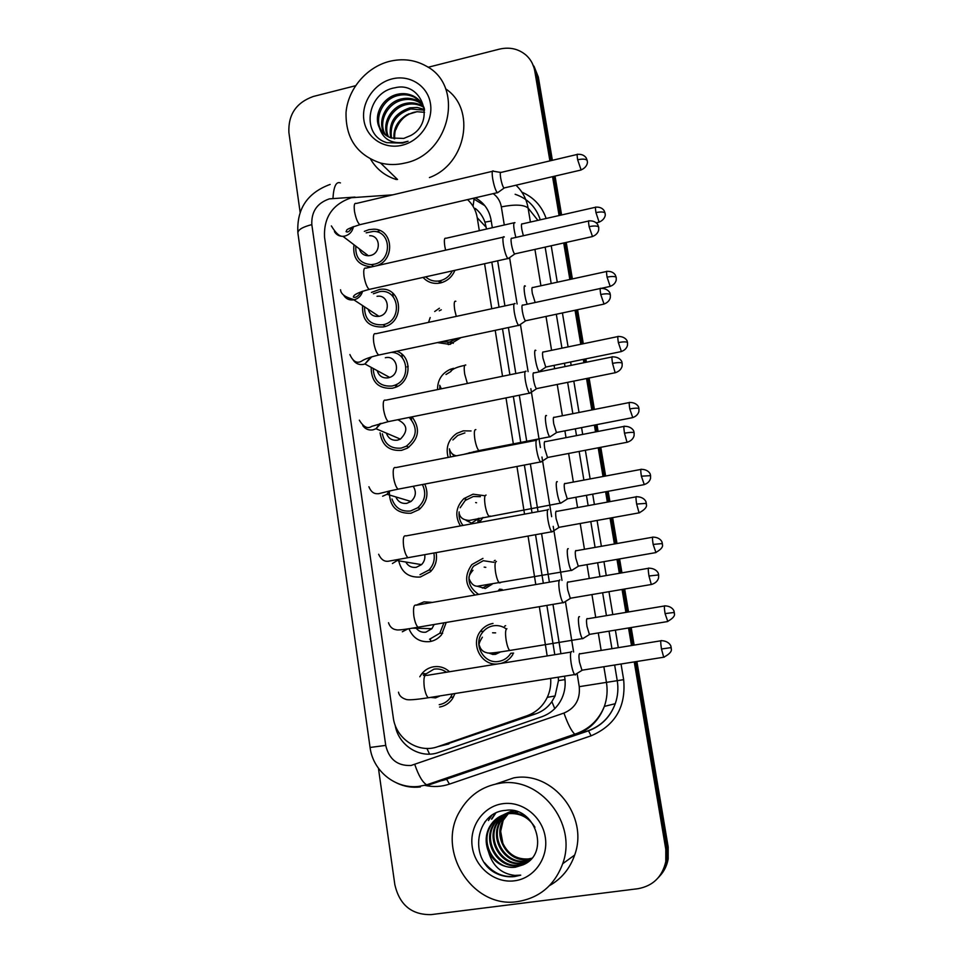 <?xml version="1.0" encoding="UTF-8"?>
<svg xmlns="http://www.w3.org/2000/svg" width="963" height="963" viewBox="0 0 963 963"><rect width="100%" height="100%" fill="white"/><g stroke="black" fill="none" stroke-linecap="round" stroke-linejoin="round"><path stroke-width="1.44" d="M461.084 337.568L449.865 344.381L437.358 342.599M448.168 457.413C445.496 447.494 448.349 439.501 456.727 433.422L463.227 430.846L471.063 430.955M485.496 449.565L485.496 450.166M460.458 525.918C454.644 516.012 455.8 506.899 463.913 498.593L473.026 494.188L484.618 495.704M512.894 654.431C510.029 659.029 506.032 662.026 500.916 663.423M454.921 270.326C452.08 277.007 447.229 281.22 440.368 282.978L438.49 283.291C432.279 283.856 427.139 281.906 423.082 277.416M371.441 292.427L379.723 289.382C402.185 285.758 405.905 323.026 383.358 326.939L383.358 326.939C368.853 327.601 361.919 320.474 362.57 305.56M396.756 351.218C412.417 356.129 411.526 381.938 395.456 387.343L392.423 388.245C378.844 389.028 371.754 382.455 371.152 368.528M412.02 416.847C420.542 428.451 419.013 438.887 407.433 448.156L401.607 450.347C389.196 451.262 382.022 445.424 380.084 432.832M424.767 484.076C428.932 493.826 427.054 502.325 419.134 509.547L410.912 513.267C396.78 513.688 389.594 506.586 389.341 491.949M436.095 552.63C437.431 559.948 435.577 566.304 430.497 571.697L420.337 577.018C408.396 577.788 401.138 572.13 398.55 560.045M416.209 605.149L424.021 601.863L432.507 602.381M446.218 622.447L441.584 634.725C438.454 638.469 434.554 640.756 429.895 641.599C419.94 642.502 412.958 638.204 408.926 628.707M419.796 676.772L421.698 673.883C424.839 669.995 428.812 667.624 433.615 666.781C439.61 665.939 444.918 667.588 449.54 671.741M455.005 693.529L452.466 698.741C449.24 703.339 444.942 706.108 439.573 707.047M364.327 231.373L368.961 229.639L373.813 229.182C393.121 228.989 395.588 259.938 376.629 265.752M392.808 194.839L351.447 197.716C332.596 204.168 323.628 217.325 324.531 237.187L393.265 717.543C395.733 738.874 418.544 753.933 437.9 746.626L527.086 715.714C536.186 712.391 542.915 706.264 547.285 697.344C550.054 691.35 551.173 685.03 550.655 678.385M486.508 229.05L484.943 222.14C482.945 216.506 479.755 211.956 475.349 208.477M554.784 654.708L546.876 605.402M543.325 583.241L535.536 534.706M532.021 512.773L524.366 465.045M520.875 443.281L513.351 396.419M509.884 374.763L502.505 328.78M499.039 307.173L491.816 262.117M443.112 745.35L535.922 713.776C542.554 711.404 547.863 707.36 551.859 701.642L555.085 695.96L558.456 680.624L558.299 677.17M479.309 230.687L477.239 217.722C476.011 210.476 472.773 204.433 467.536 199.606M547.177 655.935L539.316 606.678M535.789 584.541L528.049 536.054M524.546 514.146L516.938 466.465M513.472 444.725L505.996 397.9M502.542 376.268L495.211 330.333M491.768 308.738L484.582 263.73M428.523 322.376L430.196 317.549M434.686 311.518L439.405 308.232M437.551 389.582C437.503 380.108 441.752 373.355 450.299 369.311L453.561 368.323M475.024 595.038C465.045 585.961 463.985 575.814 471.834 564.595L482.945 558.384M497.546 663.976C481.38 665.83 470.161 644.259 480.405 631.331C483.619 627.009 487.82 624.385 493.008 623.422M372.127 266.775L371.381 266.835C358.332 265.656 352.518 258.301 353.963 244.746M500.7 589.296L501.663 590.295L500.7 589.296M384.779 326.565L384.694 325.891M396.684 386.825L396.72 384.321M407.108 366.879L408.18 366.241M450.515 344.236L450.588 342.912M448.313 344.646L447.939 342.407M477.901 522.247L477.985 519.563M477.997 519.478L478.105 518.503M494.236 560.743L495.163 560.31M504.6 626.203L505.635 625.673M634.244 661.906L665.806 849.39L666.998 848.186L666.986 860.272C665.77 867.001 662.881 872.791 658.331 877.642C662.881 872.791 665.77 867.001 666.986 860.272L666.998 848.186L635.58 661.689L666.998 848.186L668.178 846.983L668.166 859.008C666.95 865.689 664.085 871.443 659.559 876.27M428.114 67.278L499.412 49.137C509.74 46.778 518.696 48.848 526.279 55.324C530.83 59.537 533.658 64.786 534.778 71.057L536.572 74.091L551.149 160.604L536.572 74.091L532.178 63.113L538.341 77.088L552.377 160.303M553.809 176.373L560.358 215.255L553.809 176.373M564.98 242.7L571.131 279.198L564.98 242.7M576.319 309.99L582.049 344.008L576.319 309.99M584.589 359.103L585.155 362.473L584.589 359.103M587.815 378.266L593.112 409.684L587.815 378.266M595.676 424.852L596.819 431.677L595.676 424.852M599.492 447.554L604.331 476.264L599.492 447.554M606.907 491.527L608.652 501.867L606.907 491.527M611.349 517.865L615.706 543.758L611.349 517.865M618.294 559.154L620.641 573.081L618.294 559.154M623.374 589.236L627.238 612.179L623.374 589.236M629.862 627.756L632.823 645.318L629.862 627.756M533.984 66.17L538.341 77.088M555.037 176.085L561.598 214.966M566.232 242.423L572.383 278.921M577.571 309.725L583.313 343.743M585.865 358.838L586.431 362.208M589.091 378.002L594.388 409.431M596.952 424.599L598.095 431.424M600.78 447.301L605.619 476.023M608.195 491.286L609.94 501.639M612.637 517.637L617.006 543.529M619.594 558.925L621.954 572.853M624.674 589.019L628.538 611.962M631.174 627.539L634.135 645.102M636.892 661.485L668.178 846.983M392.687 293.113L393.241 296.857M401.8 354.131L402.365 357.935M411.189 417.015L411.61 419.796M430.726 641.442L430.401 639.251M300.119 212.209L288.888 132.473C288.13 114.597 296.255 102.608 313.276 96.481L355.491 85.743M665.806 849.39L665.794 861.548C662.267 876.92 652.962 885.972 637.879 888.717L431.111 914.621C411.67 914.934 399.585 904.979 394.854 884.768L378.447 768.305M534.778 71.057L549.897 160.893M552.557 176.662L559.094 215.531M563.716 242.977L569.855 279.475M575.043 310.255L580.773 344.273M583.313 359.368L583.879 362.738M586.539 378.519L591.824 409.937M594.376 425.104L595.531 431.93M598.204 447.795L603.031 476.504M605.607 491.768L607.34 502.108M610.036 518.106L614.394 543.987M616.982 559.383L619.329 573.298M622.05 589.464L625.914 612.396M628.538 627.972L631.487 645.523M492.322 227.725L491.07 219.961C489.216 209.934 483.944 202.555 475.253 197.812M395.143 725.079C398.273 745.434 420.217 759.35 438.779 752.392L541.856 716.737C551.053 713.378 557.77 707.167 562.019 698.079C564.932 691.434 565.823 684.5 564.715 677.266L564.547 676.182M560.923 653.721L552.979 604.367M549.404 582.194L541.579 533.61M538.052 511.666L530.36 463.901M526.845 442.125L519.298 395.215M515.807 373.548L508.392 327.528M504.913 305.909L497.654 260.817M472.809 198.378L484.822 205.673M369.708 235.706C380.806 235.381 381.312 253.534 370.237 255.532L368.408 255.761C363.749 255.628 360.728 253.329 359.343 248.851M366.157 232.853L373.463 231.385C391.688 231.144 392.314 260.985 374.077 264.235L371.321 264.62C360.343 263.718 355.178 257.566 355.829 246.167M493.453 171.065C492.081 170.15 491.828 172.666 492.671 178.624C493.887 185.317 495.367 189.952 497.089 192.528L498.365 192.167M577.198 154.453L501.157 172.389C500.182 171.715 500.014 173.545 500.628 177.842C501.506 182.669 502.566 186.028 503.781 187.893L504.636 187.845M452.297 270.916C449.637 276.104 445.544 279.402 440.031 280.775L438.249 281.064C433.35 281.509 429.161 280.101 425.67 276.838M440.946 282.833L440.922 281.521M595.507 207.262L522.247 223.91C521.344 223.308 521.2 225.125 521.814 229.387L523.342 235.742M514.952 222.718L514.844 222.597C513.062 222.634 513.387 227.581 515.843 237.428M377.051 296.315C389.124 294.1 391.327 314.155 379.205 316.285L378.977 316.333C373.451 316.911 369.852 314.552 368.179 309.243M373.367 293.763L379.735 291.608C399.609 288.298 402.967 321.269 383.033 324.736L382.937 324.76C370.671 325.41 364.532 319.439 364.52 306.848M504.299 236.994L504.239 236.922C502.794 235.971 502.517 238.643 503.408 244.939C504.636 251.692 506.105 256.23 507.79 258.541L508.994 258.024M588.646 221.021L511.967 238.306C510.956 237.608 510.763 239.546 511.413 244.084C512.304 248.96 513.351 252.246 514.543 253.931L515.337 253.775M385.332 357.742C396.961 354.721 401.21 373.776 389.678 377.424L388.294 377.821C382.636 378.483 378.941 376.088 377.183 370.623M391.195 352.398C408.36 352.241 411.345 379.771 394.674 385.26L392.097 386.019C380.626 386.825 374.342 381.372 373.259 369.672M396.07 387.09L395.733 385.826M515.097 303.634C513.652 302.815 513.387 305.668 514.302 312.193C515.494 318.789 516.902 323.183 518.539 325.386L519.767 324.832M522.885 305.09C521.862 304.513 521.681 306.571 522.355 311.278C523.21 316.045 524.221 319.222 525.389 320.823L526.195 320.643M397.779 419.724C407.518 424.527 408.396 430.991 400.391 439.116L397.502 440.163C391.977 440.789 388.282 438.442 386.38 433.145M409.191 417.424C418.111 427.656 417.16 437.25 406.326 446.206L401.27 448.096C390.87 448.987 384.562 444.22 382.359 433.795M526.063 371.224C524.642 370.707 524.414 373.764 525.353 380.421C526.496 386.813 527.856 391.062 529.421 393.181L530.697 392.627M533.911 372.789C532.924 372.416 532.768 374.631 533.454 379.434C534.272 384.056 535.247 387.126 536.367 388.667L537.198 388.498M536.487 388.787L529.602 393.349M413.223 486.279C416.642 491.876 415.908 496.944 411.008 501.482L406.819 503.324C401.643 503.914 397.996 501.783 395.865 496.932M422.408 484.521C426.585 493.345 425.032 501.085 417.749 507.754L410.575 510.98C401.33 511.907 395.143 507.91 391.989 498.978M537.185 439.778C535.801 439.573 535.597 442.848 536.56 449.625C537.655 455.824 538.955 459.941 540.472 461.975L541.784 461.421M545.106 441.463C544.143 441.307 543.999 443.678 544.709 448.577L547.502 457.509L548.356 457.341M457.148 338.398L449.516 342.154L441.259 341.769M439.236 310.832L441.283 309.797M450.431 344.248L450.106 342.575M606.606 271.482L532.768 287.54C531.817 286.926 531.66 288.852 532.31 293.318L535.187 302.514M525.329 286.155C522.933 283.278 524.414 297.338 527.243 304.224M535.837 350.46C532.852 347.402 536.21 368.769 539.136 371.405L540.243 370.924M439.766 389.136L439.886 385.946M446.001 374.499L450.961 371.453M543.337 351.928C542.422 351.519 542.289 353.59 542.951 358.14L545.744 367.072L546.454 366.927M546.503 415.643C543.65 413.151 546.852 434.169 549.741 436.793L550.872 436.311M450.431 456.98L449.408 448.854M452.899 439.935L457.738 435.445L464.9 432.905M554.062 417.208C553.171 416.991 553.063 419.206 553.737 423.84L556.421 432.495L557.156 432.351M473.652 451.671L473.375 452.514M483.221 449.998L483.197 450.612M404.821 163.072C396.539 165.022 388.462 165.01 380.578 163.036C356.996 155.031 345.488 138.142 346.042 112.358C348.052 89.005 366.482 67.241 389.293 61.415C402.486 58.213 414.74 59.73 426.031 65.99C465.021 85.707 450.227 154.381 404.821 163.072M396.395 179.551C385.164 176.036 376.581 169.283 370.647 159.268M394.722 138.841C394.023 128.621 398.116 120.58 407.012 114.717L417.003 111.72L424.563 112.322M408.902 113.803C402.654 117.679 398.333 122.939 395.937 129.572C399.115 120.688 405.074 114.946 413.801 112.334L417.003 111.72M420.855 102.15L414.379 97.215C409.371 94.831 404.243 94.218 398.983 95.337C381.324 98.431 372.272 121.94 383.479 133.267M424.37 108.566C422.3 102.933 418.64 98.756 413.392 96.047C408.384 93.664 403.232 93.038 397.972 94.181C382.841 97.082 372.898 115.066 379.422 127.694C381.986 132.689 385.934 136.12 391.243 137.998L403.738 138.431L410.744 135.53C436.347 121.94 422.095 80.796 395.023 87.765C367.577 91.93 360.836 132.906 384.682 141.922L386.765 142.668L402.606 143.09L408.083 141.224L402.751 142.524C390.569 143.547 382.793 138.6 379.422 127.694M422.552 104.654L418.255 101.825C413.296 99.466 408.204 98.84 402.991 99.959C386.933 102.921 377.327 123.047 385.838 135.241M422.155 104.004L417.292 100.67C412.32 98.31 407.229 97.696 401.992 98.816C385.549 101.801 376.039 122.746 385.224 134.784M423.913 107.387L422.083 106.351C417.16 104.016 412.116 103.39 406.94 104.498C392.338 107.302 382.576 124.42 388.498 136.854M423.6 106.676L421.132 105.232C416.197 102.885 411.141 102.259 405.953 103.378C391.002 106.219 381.252 124.058 387.812 136.481M424.514 110.203L410.816 108.963C396.034 113.923 389.594 123.637 391.508 138.082M424.466 109.481L417.22 107.459L409.853 107.856C394.661 113.056 388.282 123.047 390.725 137.817M407.012 114.717C397.526 120.568 393.193 128.561 394.011 138.72M391.965 78.942C409.66 74.295 427.789 85.791 430.461 103.643C433.398 121.434 420.012 141.019 402.101 145.232C384.213 149.698 366.397 137.878 363.906 120.206C361.149 102.596 374.234 83.324 391.965 78.942M445.64 88.849C476.324 108.867 466.393 164.095 429.414 177.577M517.661 901.585C472.436 909.132 435.758 850.473 459.796 811.243C468.873 795.582 482.138 786.277 499.592 783.328C539.653 775.733 577.776 823.269 562.693 863.727C554.556 885.322 539.545 897.949 517.661 901.585M495.764 784.026L513.761 777.875C552.377 770.544 589.139 816.191 574.646 855.084C569.927 868.626 561.537 878.81 549.488 885.623M502.879 843.359C499.641 835.667 499.713 828.132 503.095 820.753L500.664 831.346L502.879 843.359C508.223 854.325 516.686 859.538 528.266 858.972L531.901 858.214M512.34 811.701C504.022 813.121 497.739 817.707 493.489 825.472C483.558 843.046 499.592 868.253 518.756 865.027L527.929 861.825M528.362 818.381C522.319 814.048 515.867 812.351 509.03 813.29C500.628 814.722 494.296 819.344 490.011 827.181C479.983 844.924 496.138 870.371 515.47 867.133L522.981 864.87C551.101 853.615 535.139 805.405 505.563 810.389C475.566 812.098 468.644 858.599 495.03 872.767C501.314 876.113 507.886 877.377 514.748 876.547L520.742 875.15L514.808 875.403C501.266 873.802 492.478 865.893 488.482 851.677C494.368 862.86 503.312 868.048 515.301 867.23L522.981 864.87M518.082 812.014L511.522 812.098C503.18 813.518 496.884 818.117 492.623 825.893C482.668 843.516 498.726 868.782 517.938 865.556L529.927 860.308M534.947 827.265C528.663 817.238 519.743 812.712 508.187 813.687C499.773 815.119 493.417 819.766 489.132 827.602C485.412 835.21 485.196 843.227 488.482 851.677M505.033 814.361L496.92 823.786C487.073 841.217 502.975 866.182 521.982 862.98L529.445 860.705M513.52 810.75C505.78 812.495 499.966 816.973 496.065 824.208C486.207 841.674 502.132 866.688 521.176 863.486L529.072 861.006M506.839 813.928L500.279 822.137C490.528 839.411 506.309 864.136 525.148 860.958L530.709 859.538M506.394 814.024L499.448 822.546C489.673 839.856 505.479 864.642 524.366 861.452L530.42 859.839M508.392 813.591L512.424 810.569L508.235 813.663L502.758 820.921C493.08 838.075 508.765 862.631 527.495 859.465L531.612 858.563M502.71 803.708C522.102 800.795 542.169 816.395 545.275 837.16C548.693 857.901 534.152 878.461 514.483 880.808C494.862 883.48 475.168 867.531 472.267 847.007C469.077 826.507 483.257 806.308 502.71 803.708M495.716 813.133L491.912 818.935M491.672 815.492L488.458 820.56L491.07 815.926M485.436 821.295L484.606 822.378M484.461 862.631C494.488 874.825 506.586 879.002 520.742 875.15M495.271 813.35L491.479 819.14M424.719 554.676C425.297 558.552 424.238 561.862 421.517 564.643L416.269 567.327C411.658 567.881 408.156 566.112 405.772 562.007M548.453 509.331C547.128 509.439 546.948 512.942 547.923 519.851C548.982 525.858 550.234 529.843 551.679 531.793L553.027 531.239M556.458 511.124C555.519 511.209 555.41 513.736 556.12 518.72L558.805 527.363L559.684 527.206M433.856 553.027C435.107 559.575 433.458 565.257 428.896 570.06L420 574.694M434.132 624.493L431.93 628.67L425.851 632.173C421.963 632.679 418.761 631.379 416.245 628.273M559.9 579.895C558.612 580.316 558.468 584.06 559.467 591.101C560.49 596.928 561.682 600.78 563.066 602.657L564.438 602.104M567.977 581.808C567.075 582.121 566.978 584.818 567.713 589.898L570.289 598.252L571.167 598.107M443.919 622.832L439.802 633.257L429.546 639.251M440.151 695.888L435.553 697.886L430.593 697.393M423.395 675.472L433.964 669.141C438.502 668.466 442.679 669.502 446.483 672.234M571.781 651.566L571.504 651.494C570.265 652.252 570.156 656.224 571.167 663.399C572.154 669.068 573.31 672.788 574.622 674.582L575.32 674.991L576.006 674.04M579.666 653.528C578.787 654.082 578.727 656.947 579.473 662.123L581.941 670.212L582.832 670.067M452.393 693.938L450.552 697.405C447.699 701.425 443.931 703.845 439.224 704.663M472.761 523.655L466.092 520.393M557.312 481.729C554.592 479.803 557.649 500.495 560.49 503.107L561.646 502.626M463.022 525.437C459.893 521.525 458.593 517.011 459.146 511.907M460.17 507.778L465.249 500.447L473.375 496.487L480.381 496.679M564.944 483.39C564.077 483.378 563.981 485.737 564.667 490.468L567.255 498.846L568.014 498.714M475.65 502.566L476.565 502.77M483.005 517.444L480.802 520.61L477.744 522.74M492.081 584.168L485.328 588.489L476.974 586.154M568.266 548.717C565.678 547.357 568.615 567.761 571.396 570.361L572.576 569.879M478.623 594.412C467.837 586.888 466.104 577.511 473.435 566.268L483.306 560.707L493.935 562.332M575.958 550.499C575.128 550.692 575.055 553.195 575.754 558.01L578.245 566.136L579.016 566.003M484.184 567.135L485.809 567.327M502.217 589.5L499.616 589.151L497.919 591.089M500.652 651.891L495.5 654.334L493.008 654.431M492.803 654.419L488.578 652.986M579.509 616.693L579.377 616.657C576.909 615.839 579.738 636.001 582.459 638.589L583.662 638.108M513.616 653.119L510.872 653.227C507.995 657.729 503.998 660.449 498.87 661.388C484.172 664.47 472.773 644.801 482.198 632.835C485.039 628.983 488.759 626.636 493.369 625.794C498.112 625.071 502.445 626.143 506.382 629.008M587.141 618.535C586.335 618.956 586.286 621.604 587.009 626.516L589.392 634.388L590.163 634.256M492.587 632.787L495.632 632.872M429.558 754.125L426.91 748.42M491.238 221.008L484.943 222.14M473.062 206.299L474.109 198.823M565.016 679.589L558.456 680.624M554.784 708.624L551.859 701.642M397.418 730.147L396.467 730.279M486.231 227.352L477.239 217.722M535.922 713.776L527.086 715.714M448.902 743.93L437.9 746.626M377.002 231.818L379.879 230.566M354.986 197.078L329.346 198.872C317.092 203.085 311.254 211.667 311.819 224.608L385.73 745.398C389.028 759.338 397.466 766.03 411.032 765.489L563.945 713.065C575.272 708.154 580.364 699.355 579.245 686.667L577.09 673.378M330.153 184.415C307.293 192.853 296.532 209.055 297.892 233.034C297.892 229.808 302.538 227.003 311.819 224.608M603.861 666.733L606.449 682.394C607.761 690.603 607.063 698.608 604.355 706.397C599.118 720.204 589.729 729.593 576.199 734.564L428.559 785.038L426.681 784.833C422.516 782.341 418.556 775.576 414.812 764.562M445.243 779.573L588.224 730.724C601.225 725.946 610.241 716.929 615.261 703.688C617.861 696.213 618.523 688.533 617.247 680.66L614.647 665.024M428.559 785.038L588.525 730.809L576.199 734.564L574.827 734.179C571.541 731.302 567.917 724.26 563.945 713.065M521.862 192.143C533.731 197.319 541.82 206.094 546.141 218.481M551.209 245.77L557.288 282.207M562.416 312.939L568.086 346.897M570.614 361.968L571.167 365.338M573.804 381.095L579.04 412.465M581.568 427.596L582.699 434.409M585.348 450.263L590.138 478.924M592.678 494.151L594.4 504.48M597.072 520.441L601.381 546.286M603.945 561.658L606.269 575.549M608.965 591.691L612.793 614.575M615.381 630.127L618.306 647.654M621.039 664.001L623.651 679.661C626.143 706.686 615.285 725.404 591.089 735.816L449.444 784.111C441.331 786.819 433.097 787.228 424.755 785.351M515.975 185.197C522.464 191.36 526.508 198.98 528.097 208.044L537.896 220.358M540.279 219.817C536.066 207.081 527.688 198.571 515.133 194.273M420.374 786.94C412.212 787.915 404.388 786.627 396.876 783.075M437.298 781.198L439.032 780.981M579.245 686.667L623.651 679.661M504.287 225.005L501.338 206.876C514.892 204.216 523.812 204.613 528.097 208.044L530.408 222.056M534.922 249.405L540.929 285.758M545.997 316.43L551.594 350.315M554.086 365.362L554.64 368.721M557.228 384.442L562.404 415.751M564.896 430.846L566.027 437.647M568.627 453.453L573.358 482.054M575.874 497.257L577.571 507.561M580.208 523.499L584.457 549.283M586.997 564.607L589.284 578.474M591.944 594.58L595.712 617.415M598.276 632.932L601.165 650.422M611.938 648.689L609.025 631.162M606.437 615.634L602.633 592.763M599.949 576.644L597.638 562.753M595.086 547.405L590.788 521.585M588.14 505.623L586.431 495.307M583.891 480.092L579.136 451.454M576.5 435.613L575.368 428.812M572.853 413.681L567.64 382.347M565.016 366.59L564.462 363.232M561.959 348.173L556.313 314.239M551.197 283.531L545.142 247.118M573.611 652.023L565.413 601.49M561.983 580.388L553.207 526.352M551.643 516.686L541.952 457.016M540.412 447.494L530.854 388.667M528.097 371.622L520.417 324.387M517.119 304.007L509.583 257.615M501.338 206.876C500.351 201.303 497.642 196.897 493.212 193.623M591.089 735.816L588.525 730.809C601.454 725.933 610.361 716.893 615.261 703.688L604.355 706.397C598.709 720.216 588.862 729.473 574.827 734.179L426.681 784.833L418.917 786.386C395.552 789.323 372.934 771.038 370.069 747.469L385.73 745.398M449.444 784.111L446.651 779.284L442.149 780.584M332.957 198.342C333.704 186.377 336.195 181.237 340.408 182.91M449.661 777.815L449.324 777.093M577.644 159.75C582.591 158.763 585.757 158.967 587.129 160.364L586.202 157.884C584.3 155.248 581.483 154.068 577.728 154.333C576.981 153.599 576.957 155.404 577.644 159.75L581.122 170.006M503.902 188.026L580.581 170.126C588.068 167.285 587.586 161.014 587.358 162.025L587.261 160.761M492.406 171.318L356.274 203.47C354.384 202.712 353.782 205.251 354.48 211.114L354.577 211.788C355.865 218.372 357.598 222.682 359.801 224.692L361.342 224.331M353.469 226.57C352.458 231.517 349.593 234.695 344.85 236.079L342.936 236.332C339.181 236.344 336.352 234.767 334.438 231.602M595.953 212.594C600.719 211.667 603.729 211.8 605.005 212.979L604.126 210.632C602.332 208.08 599.612 206.913 595.977 207.153C595.278 206.491 595.278 208.309 595.953 212.594L599.142 222.164M596.29 222.814L598.661 222.272C605.908 219.552 605.426 213.509 605.209 214.508L605.113 213.304M513.905 222.814L445.917 238.294C444.292 237.56 443.943 240.317 444.858 246.564L445.616 250.175M589.103 226.642C594.087 225.667 597.265 225.787 598.613 226.991L597.698 224.511C595.808 221.863 592.979 220.659 589.2 220.888C588.417 220.142 588.381 222.056 589.103 226.642L592.498 236.561M514.567 253.943L591.944 236.681C595.555 235.49 597.806 233.311 598.673 230.133L598.745 227.34M503.143 237.175L365.94 268.171C363.942 267.377 363.304 270.073 364.026 276.261L364.134 276.935C365.362 283.315 367.035 287.468 369.154 289.418L370.779 289.056M362.606 291.211C361.342 295.737 358.501 298.602 354.107 299.794L353.866 299.842C349.473 300.492 346.09 298.999 343.719 295.34M600.731 294.497C605.751 293.546 608.941 293.571 610.265 294.57L610.012 293.462C610.578 294.293 608.869 288.226 600.828 288.394C600.009 287.612 599.973 289.646 600.731 294.497L604.042 304.091M525.389 320.823L603.464 304.212C607.123 303.056 609.398 300.889 610.301 297.711L610.373 294.871M514.037 303.947L375.739 333.752C373.644 332.921 372.97 335.774 373.716 342.322L373.825 342.997C374.992 349.16 376.605 353.18 378.652 355.058L380.325 354.697M371.778 356.791L364.941 363.966L363.484 364.387C359.091 365.097 355.648 363.641 353.156 360.018M612.528 363.34C617.596 362.413 620.774 362.341 622.086 363.135L621.821 361.968C622.387 362.834 620.726 356.779 612.624 356.852C611.758 356.057 611.734 358.212 612.528 363.34L615.152 372.741L615.754 372.609M536.367 388.667L615.152 372.741C618.848 371.61 621.171 369.467 622.098 366.289L622.182 363.376M525.076 371.646L385.669 400.223C383.479 399.368 382.768 402.39 383.539 409.299L383.647 409.997C384.767 415.944 386.307 419.832 388.282 421.638L390.015 421.288M380.939 423.335L376.027 428.74L372.994 429.847C368.733 430.521 365.338 429.125 362.798 425.658M624.493 433.181C629.609 432.279 632.799 432.122 634.063 432.688L633.81 431.508C634.376 432.399 632.751 426.296 624.578 426.296C623.687 425.477 623.663 427.777 624.493 433.181L627.021 442.282L627.647 442.161M536.295 440.284L395.733 467.609C393.446 466.73 392.699 469.944 393.506 477.227L393.614 477.937C394.686 483.691 396.154 487.434 398.044 489.18L399.826 488.843M390.075 490.841L387.03 494.284L382.636 496.222M607.075 277.139C611.878 276.225 614.9 276.273 616.139 277.284L615.285 274.924C613.491 272.348 610.759 271.169 607.099 271.373C606.377 270.699 606.365 272.613 607.075 277.139L610.193 286.408M601.321 288.322L609.699 286.517C613.202 285.373 615.369 283.278 616.2 280.221L616.248 277.549M455.848 301.299C454.163 300.552 453.79 303.453 454.729 310.002L456.281 316.394M618.354 342.563C623.181 341.684 626.215 341.648 627.443 342.455L627.19 341.359C627.732 342.214 626.167 336.376 618.378 336.472C617.608 335.774 617.608 337.808 618.354 342.563L621.4 351.555M545.744 367.072L620.882 351.664C624.421 350.556 626.612 348.462 627.467 345.404L627.539 342.684M465.791 365.025C464.13 364.556 463.781 367.649 464.744 374.306L467.368 383.479M629.79 408.914C634.653 408.047 637.687 407.927 638.89 408.541L638.65 407.433C639.191 408.3 637.638 402.426 629.802 402.45C629.008 401.74 629.008 403.894 629.79 408.914L632.763 417.617M475.854 429.618C474.241 429.426 473.916 432.724 474.891 439.489C475.963 445.171 477.275 448.866 478.852 450.588L480.152 450.323M454.428 456.197L452.201 453.826M469.679 452.646L469.282 453.308M502.758 820.921L508.308 813.675M636.639 504.058L646.317 503.36L645.98 502.072C646.546 502.975 644.945 496.812 636.712 496.727C635.785 495.909 635.761 498.353 636.639 504.058L639.071 512.858L639.709 512.737M547.658 509.896L405.929 535.922C403.557 535.043 402.775 538.449 403.605 546.129L403.714 546.84C404.737 552.401 406.157 556.024 407.951 557.697L409.769 557.372M399.115 559.347L392.41 563.524M648.966 575.994L658.656 574.947L658.331 573.683C658.897 574.598 657.32 568.363 649.026 568.182C648.063 567.376 648.051 569.976 648.966 575.994L651.301 584.493L651.939 584.385M559.202 580.496L416.269 605.197C413.801 604.307 412.995 607.918 413.849 616.031L413.97 616.741C414.945 622.122 416.293 625.613 418.014 627.226L419.856 626.913M407.987 628.851L402.329 631.764M661.473 649.002L671.175 647.593L670.862 646.342C671.428 647.28 669.863 640.961 661.509 640.684C660.522 639.889 660.51 642.658 661.473 649.002L663.712 657.223L664.362 657.115M671.175 647.593L671.283 648.593C670.284 647.93 674.894 651.409 663.712 657.223L581.941 670.212M570.915 652.095L426.741 675.424C424.202 674.557 423.371 678.397 424.25 686.932L424.37 687.654C425.309 692.854 426.597 696.225 428.234 697.766L430.088 697.477M641.382 476.191L650.579 475.638L650.266 474.434C650.807 475.313 649.279 469.378 641.382 469.33C640.564 468.62 640.564 470.907 641.382 476.191L644.271 484.618M486.074 495.09C484.485 495.199 484.184 498.69 485.171 505.551C486.207 511.064 487.471 514.639 488.975 516.288L490.311 516.036M479.032 518.299L472.303 522.632M653.143 544.42L662.339 543.553L662.038 542.374C662.58 543.264 661.075 537.27 653.131 537.137C652.276 536.427 652.276 538.859 653.143 544.42L655.959 552.581M496.414 561.465C494.874 561.862 494.597 565.558 495.608 572.54C496.595 577.872 497.811 581.327 499.255 582.916L500.604 582.675M488.277 584.878L482.391 588.092M665.072 613.612L674.281 612.432L673.98 611.264C674.521 612.167 673.041 606.1 665.024 605.883C664.157 605.185 664.169 607.761 665.072 613.612L667.804 621.52M506.911 628.743C505.394 629.465 505.154 633.365 506.177 640.467C507.128 645.619 508.295 648.966 509.668 650.482L511.04 650.266M497.329 652.372L492.611 654.443M555.085 695.96L547.285 697.344M421.698 673.883L425.056 673.631M480.405 631.331L483.342 631.391M463.913 498.593L466.465 499.472M450.299 369.311L451.575 370.129M668.166 859.008L665.794 861.548M297.892 233.034L370.069 747.469M368.408 255.761L342.936 236.332C339.53 236.597 335.678 233.13 331.368 225.908M371.321 264.62L373.716 266.414M352.277 227.027C349.93 231.192 347.848 232.733 346.042 231.626C347.787 230.049 342.732 230.193 359.801 224.692L497.233 192.696M504.022 188.134L497.414 192.853M500.483 172.401L493.634 171.282M438.249 281.064L440.524 282.941M378.977 316.333L353.866 299.842C353.999 298.963 341.131 297.447 340.565 289.779M382.937 324.76L385.429 326.361M361.39 291.633C358.26 296.267 355.588 298.085 353.373 297.098C353.337 294.798 358.597 292.234 369.154 289.418L507.814 258.553M514.687 254.063L507.995 258.722M349.882 354.528C352.976 361.45 356.791 363.701 361.354 361.306C364.303 359.151 370.057 357.08 378.652 355.058L518.539 325.386M525.509 320.932L518.72 325.554M370.574 357.165L364.941 363.966L389.678 377.424M394.674 385.26L397.165 386.584M600.25 288.515L522.933 305.151M359.331 420.181C363.581 427.127 367.722 429.185 371.742 426.332L388.282 421.638L529.421 393.181M379.831 423.636L376.027 428.74L400.391 439.116M406.326 446.206L408.854 447.253M612.023 356.972L534.056 372.922M368.913 486.748C370.803 491.527 373.62 493.85 377.376 493.706C378.977 494.067 382.997 492.201 398.044 489.18L540.472 461.975M634.16 432.82L634.075 435.806C633.136 439.008 630.789 441.162 627.021 442.282L547.502 457.509M389.184 491.058L387.03 494.284L411.008 501.482M417.749 507.754L420.35 508.512M547.634 457.63L540.652 462.156M623.964 426.416L545.335 441.656M451.069 341.745L453.284 343.322M450.889 371.273C452.574 368.889 457.16 366.927 464.66 365.398M545.852 367.18L539.304 371.549M441.319 388.811L439.706 385.272M617.861 336.581L543.421 352.013M638.963 408.661L638.902 411.502C638.024 414.572 635.797 416.642 632.222 417.725L556.421 432.495M549.741 436.793L478.852 450.588L463.612 454.416M456.39 455.824C452.851 455.078 450.54 452.839 449.468 449.095M469.041 452.815L468.668 453.429M556.53 432.604L549.897 436.949M629.272 402.558L554.231 417.364M380.578 163.036L397.526 179.491M413.392 96.047L414.379 97.215M417.292 100.67L418.255 101.825M421.132 105.232L422.083 106.351M489.132 827.602L490.011 827.169M492.623 825.893L493.489 825.472M496.065 824.208L496.92 823.786M499.448 822.546L500.279 822.137M562.693 863.727L574.646 855.084M378.64 554.267C381.047 559.491 384.285 561.802 388.366 561.224L551.679 531.793M646.317 503.36L646.414 504.311C645.475 503.697 649.905 507.032 639.071 512.858L558.805 527.363M398.646 559.443L397.912 560.695L421.517 564.643M428.896 570.06L431.617 570.493M558.937 527.483L551.859 531.973M636.086 496.848L556.77 511.377M388.498 622.736C389.895 626.925 392.507 629.272 396.335 629.778C397.671 630.38 404.893 629.537 418.014 627.226L563.066 602.657M658.656 574.947L658.548 578.053C657.548 581.303 655.129 583.446 651.301 584.493L570.289 598.252M431.93 628.67L412.236 628.165M439.802 633.257L442.655 633.293M570.409 598.384L563.247 602.838M648.388 568.29L568.375 582.085M398.489 692.18C399.164 695.611 401.655 698.006 405.977 699.379C408.083 700.27 415.51 699.74 428.234 697.766L574.622 674.582M450.552 697.405L453.513 696.995M582.061 670.344L574.803 674.774M660.871 640.792L580.135 653.817M650.579 475.638L650.519 478.467C649.628 481.572 647.365 483.655 643.729 484.726L567.255 498.846M560.49 503.107L469.318 520.417C463.624 520.14 460.29 517.938 459.351 513.797M478.695 518.371L477.841 519.707L480.802 520.61M567.363 498.954L560.647 503.264M640.84 469.438L565.173 483.595M571.396 570.361L477.552 586.202C474.157 586.347 471.437 584.072 469.378 579.377C468.199 577.439 469.39 574.393 472.977 570.252M662.339 543.553L662.436 544.432C661.485 543.842 665.902 546.96 655.406 552.678L578.245 566.136M491.78 584.589L490.685 584.433M578.354 566.256L571.553 570.517M652.577 537.234L576.271 550.728M582.459 638.589L509.668 650.482C495.861 652.782 488.349 653.552 487.122 652.806C483.173 651.999 480.645 649.688 479.55 645.86C478.406 644.885 479.345 641.996 482.379 637.205M674.281 612.432L674.377 613.323C673.354 612.793 677.988 615.754 667.239 621.616L589.392 634.388M589.5 634.497L582.615 638.746M664.47 605.98L587.526 618.788"/></g></svg>
